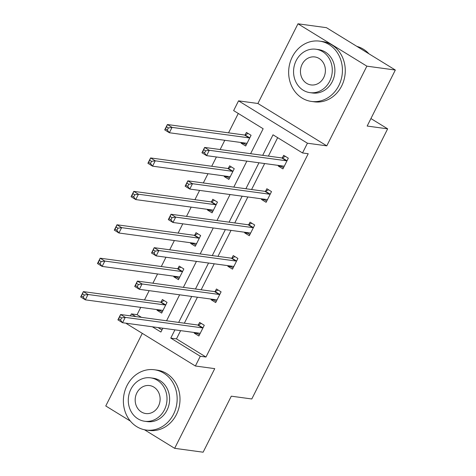 <?xml version="1.0" encoding="UTF-8"?>
<svg xmlns="http://www.w3.org/2000/svg" width="476" height="476" viewBox="0 0 476 476"><rect width="100%" height="100%" fill="white"/><g stroke="black" fill="none" stroke-linecap="round" stroke-linejoin="round"><path stroke-width="0.71" d="M142.288 333.355L105.767 405.968L130.4 421.111M144.454 429.751L174.656 448.327L214.735 368.638L195.38 366.002L126.491 323.644L126.67 323.293M395.33 70.031L366.865 66.158L297.976 23.8L326.447 27.673L395.33 70.031L367.157 126.051L387.654 128.841L251.792 398.971L231.294 396.181L203.121 452.2L174.656 448.327M130.412 315.85L131.394 313.898L135.761 316.582M140.753 307.383L137.088 314.672L131.394 313.898M238.286 113.461L228.534 132.852M224.791 140.289L220.144 149.535M216.401 156.979L211.725 166.267M207.982 173.71L203.335 182.957M199.593 190.394L194.916 199.688M191.173 207.125L186.527 216.372M182.784 223.815L178.113 233.103M174.371 240.547L169.718 249.793M165.975 257.23L161.305 266.524M157.562 273.962L152.909 283.208M149.166 290.652L144.496 299.94M250.608 153.683L263.151 128.746L233.639 110.605L238.541 100.852L307.431 143.216L302.528 152.963L273.022 134.815L262.704 155.331M297.976 23.8L257.897 103.488L238.541 100.852M387.654 128.841L370.929 118.56M266.703 201.152L264.626 199.878L261.467 199.45L266.12 202.312L271.504 191.602L266.852 188.74L265.644 191.132M261.467 199.45L261.764 198.855M233.085 267.988L231.015 266.715L227.849 266.286L232.502 269.148L237.893 258.438L233.234 255.576L232.032 257.968M227.849 266.286L228.147 265.691M199.468 334.824L197.397 333.551L194.232 333.123L198.891 335.985L204.275 325.275L199.623 322.413L198.415 324.805M194.232 333.123L194.529 332.528M277.663 137.671L268.393 156.104M264.65 163.548L251.59 189.519M247.847 196.963L234.781 222.941M231.038 230.384L217.972 256.356M214.23 263.799L201.164 289.777M197.421 297.22L184.355 323.192M180.612 330.636L176.465 338.882L205.977 357.03L308.222 153.736L302.528 152.963M216.277 301.409L214.206 300.136L211.041 299.701L215.693 302.563L221.084 291.853L216.425 288.991L215.223 291.389M211.041 299.701L211.338 299.112M249.894 234.573L247.823 233.299L244.658 232.865L249.311 235.727L254.696 225.017L250.043 222.155L248.841 224.553M244.658 232.865L244.956 232.276M283.506 167.736L281.435 166.463L278.27 166.029L282.928 168.891L288.313 158.181L283.66 155.319L282.452 157.717M278.27 166.029L278.567 165.44M205.977 357.03L200.283 356.256L195.38 366.002M257.897 103.488L326.786 145.846L366.865 66.158M326.786 145.846L307.431 143.216M174.924 329.862L170.771 338.109L200.283 356.256M258.962 162.768L245.896 188.746M242.153 196.189L229.087 222.167M225.344 229.605L212.278 255.582M208.536 263.026L195.469 289.003M191.727 296.441L178.667 322.419M152.368 326.792L160.906 332.04L162.828 328.214M166.57 320.776L179.636 294.799M183.379 287.355L196.445 261.378M200.188 253.94L213.254 227.962M216.996 220.519L230.057 194.541M233.799 187.104L246.865 161.126M137.088 314.672L141.455 317.355M158.062 327.565L161.953 329.957M245.217 134.821L246.419 132.423L251.078 135.285L245.687 145.995L241.035 143.133L241.332 142.544M228.409 168.236L229.616 165.838L234.269 168.7L228.879 179.416L224.226 176.554L224.523 175.959M211.6 201.657L212.808 199.26L217.461 202.121L212.076 212.831L207.417 209.97L207.715 209.38M194.791 235.073L195.999 232.675L200.652 235.537L195.267 246.253L190.614 243.391L190.912 242.796M177.988 268.494L179.19 266.096L183.843 268.958L178.458 279.668L173.805 276.806L174.103 276.217M161.18 301.909L162.381 299.511L167.04 302.373L161.65 313.089L156.997 310.227L157.294 309.632M176.465 338.882L170.771 338.109M162.233 311.929L160.162 310.655L156.997 310.227M179.041 278.514L176.971 277.234L173.805 276.806M195.85 245.092L193.78 243.819L190.614 243.391M212.659 211.677L210.582 210.398L207.417 209.97M229.462 178.256L227.391 176.983L224.226 176.554M246.27 144.841L244.2 143.568L241.035 143.133M121.57 317.926L119.708 316.778L118.631 318.92L120.493 320.068L121.57 317.926L125.253 317.379L122.558 322.734L117.905 319.872L120.601 314.517L125.253 317.379L202.336 327.869A2.434 1.071 121.6 0 0 202.841 327.774L203.068 327.666M200.093 333.587L199.991 333.438A2.434 1.071 121.6 0 0 199.843 333.295A2.434 1.071 121.6 0 0 199.64 333.224L122.558 322.734L120.493 320.068M119.708 316.778L120.601 314.517L197.683 325.007A2.434 1.071 121.6 0 0 198.183 324.912L201.36 323.484M197.397 333.551L196.915 332.855M118.631 318.92L117.905 319.872M159.68 309.959L160.162 310.655M83.252 297.173L84.329 295.031L82.467 293.882L81.39 296.024L83.252 297.173L85.323 299.838L80.67 296.976L83.359 291.621L88.018 294.483L85.323 299.838L162.405 310.328A2.434 1.071 -58.4 0 1 162.602 310.4A2.434 1.071 -58.4 0 1 162.75 310.542L162.857 310.691M164.125 300.582L160.947 302.016A2.434 1.071 -58.4 0 1 160.448 302.111L83.359 291.621L82.467 293.882M165.832 304.771L165.6 304.878A2.434 1.071 -58.4 0 1 165.101 304.973L88.018 294.483L84.329 295.031M80.67 296.976L81.39 296.024M126.991 385.596A30.422 26.817 -82.2 0 0 146.162 430.048A30.422 26.817 -82.2 0 0 173.538 414.215A30.422 26.817 -82.2 0 0 154.367 369.757A30.422 26.817 -82.2 0 0 126.991 385.596M146.162 430.048L149.012 430.435A30.422 26.817 -82.2 0 0 176.388 414.602A30.422 26.817 -82.2 0 0 157.217 370.144L154.367 369.757M150.6 377.843L153.218 378.2A21.902 19.308 97.8 0 1 167.022 410.205A21.902 19.308 97.8 0 1 147.31 421.611L144.692 421.254A21.902 19.308 -82.2 0 0 164.404 409.854A21.902 19.308 -82.2 0 0 150.6 377.843A21.902 19.308 -82.2 0 0 130.888 389.243A21.902 19.308 -82.2 0 0 144.692 421.254M158.443 406.189A14.119 12.441 -82.2 0 0 149.547 385.56A14.119 12.441 -82.2 0 0 136.85 392.908A14.119 12.441 -82.2 0 0 145.745 413.537A14.119 12.441 -82.2 0 0 158.443 406.189M292.264 56.983A30.422 26.817 -82.2 0 0 311.435 101.436A30.422 26.817 -82.2 0 0 338.811 85.603A30.422 26.817 -82.2 0 0 319.64 41.144A30.422 26.817 -82.2 0 0 292.264 56.983M311.435 101.436L314.285 101.822A30.422 26.817 -82.2 0 0 341.661 85.989A30.422 26.817 -82.2 0 0 322.49 41.537L319.64 41.144M315.874 49.23L318.492 49.587A21.902 19.308 97.8 0 1 332.296 81.598A21.902 19.308 97.8 0 1 312.583 92.999L309.965 92.641A21.902 19.308 -82.2 0 0 329.678 81.241A21.902 19.308 -82.2 0 0 315.874 49.23A21.902 19.308 -82.2 0 0 296.161 60.63A21.902 19.308 -82.2 0 0 309.965 92.641M323.722 77.576A14.119 12.441 -82.2 0 0 314.826 56.947A14.119 12.441 -82.2 0 0 302.123 64.296A14.119 12.441 -82.2 0 0 311.018 84.924A14.119 12.441 -82.2 0 0 323.722 77.576M368.965 53.824A30.422 26.817 -82.2 0 0 356.899 46.398M138.373 284.505L136.517 283.363L135.434 285.505L137.296 286.647L138.373 284.505L142.062 283.964L139.367 289.319L134.714 286.457L137.403 281.096L142.062 283.964L219.144 294.454A2.434 1.071 121.6 0 0 219.644 294.352L219.876 294.251M216.901 300.172L216.8 300.023A2.434 1.071 121.6 0 0 216.645 299.874A2.434 1.071 121.6 0 0 216.449 299.809L139.367 289.319L137.296 286.647M136.517 283.363L137.403 281.096L214.492 291.592A2.434 1.071 121.6 0 0 214.991 291.49L218.169 290.062M214.206 300.136L213.724 299.434M135.434 285.505L134.714 286.457M155.182 251.09L153.32 249.942L152.243 252.09L154.105 253.232L155.182 251.09L158.865 250.543L156.176 255.898L151.523 253.036L154.212 247.681L158.865 250.543L235.953 261.032A2.434 1.071 121.6 0 0 236.453 260.937L236.685 260.836M233.71 266.75L233.603 266.602A2.434 1.071 121.6 0 0 233.454 266.459A2.434 1.071 121.6 0 0 233.258 266.387L156.176 255.898L154.105 253.232M153.32 249.942L154.212 247.681L231.294 258.17A2.434 1.071 121.6 0 0 231.8 258.075L234.977 256.647M231.015 266.715L230.533 266.019M152.243 252.09L151.523 253.036M176.483 276.538L176.971 277.234M100.061 263.752L101.138 261.61L99.276 260.467L98.199 262.609L100.061 263.752L102.132 266.417L97.473 263.555L100.168 258.2L104.821 261.062L102.132 266.417L179.214 276.913A2.434 1.071 -58.4 0 1 179.41 276.978A2.434 1.071 -58.4 0 1 179.559 277.121L179.666 277.27M180.934 267.167L177.756 268.595A2.434 1.071 -58.4 0 1 177.25 268.69L100.168 258.2L99.276 260.467M182.641 271.356L182.409 271.457A2.434 1.071 -58.4 0 1 181.909 271.552L104.821 261.062L101.138 261.61M97.473 263.555L98.199 262.609M193.292 243.123L193.78 243.819M116.87 230.336L117.947 228.194L116.084 227.046L115.008 229.188L116.87 230.336L118.941 233.002L114.282 230.14L116.977 224.785L121.63 227.647L118.941 233.002L196.023 243.492A2.434 1.071 -58.4 0 1 196.219 243.563A2.434 1.071 -58.4 0 1 196.368 243.706L196.469 243.855M197.742 233.746L194.565 235.18A2.434 1.071 -58.4 0 1 194.059 235.275L116.977 224.785L116.084 227.046M199.45 237.935L199.218 238.042A2.434 1.071 -58.4 0 1 198.712 238.137L121.63 227.647L117.947 228.194M114.282 230.14L115.008 229.188M171.991 217.669L170.128 216.526L169.051 218.668L170.914 219.811L171.991 217.669L175.674 217.127L172.984 222.482L168.325 219.62L171.021 214.265L175.674 217.127L252.762 227.617A2.434 1.071 121.6 0 0 253.262 227.516L253.494 227.415M250.519 233.335L250.412 233.186A2.434 1.071 121.6 0 0 250.263 233.038A2.434 1.071 121.6 0 0 250.067 232.972L172.984 222.482L170.914 219.811M170.128 216.526L171.021 214.265L248.103 224.755A2.434 1.071 121.6 0 0 248.609 224.654L251.786 223.226M247.823 233.299L247.336 232.597M169.051 218.668L168.325 219.62M210.1 209.702L210.582 210.398M133.679 196.915L134.756 194.773L132.893 193.631L131.816 195.773L133.679 196.915L135.743 199.581L131.09 196.719L133.786 191.364L138.439 194.226L135.743 199.581L212.831 210.077A2.434 1.071 -58.4 0 1 213.028 210.142A2.434 1.071 -58.4 0 1 213.177 210.285L213.278 210.434M214.551 200.331L211.368 201.759A2.434 1.071 -58.4 0 1 210.868 201.854L133.786 191.364L132.893 193.631M216.259 204.519L216.027 204.62A2.434 1.071 -58.4 0 1 215.521 204.716L138.439 194.226L134.756 194.773M131.09 196.719L131.816 195.773M188.799 184.254L186.937 183.111L185.86 185.253L187.722 186.396L188.799 184.254L192.482 183.706L189.787 189.061L185.134 186.199L187.83 180.844L192.482 183.706L269.565 194.196A2.434 1.071 121.6 0 0 270.07 194.101L270.303 194M267.322 199.914L267.22 199.765A2.434 1.071 121.6 0 0 267.072 199.623A2.434 1.071 121.6 0 0 266.875 199.551L189.787 189.061L187.722 186.396M186.937 183.111L187.83 180.844L264.912 191.334A2.434 1.071 121.6 0 0 265.418 191.239L268.595 189.811M264.626 199.878L264.144 199.182M185.86 185.253L185.134 186.199M226.909 176.287L227.391 176.983M150.481 163.5L151.564 161.358L149.702 160.21L148.625 162.352L150.481 163.5L152.552 166.166L147.899 163.304L150.594 157.949L155.247 160.811L152.552 166.166L229.634 176.655A2.434 1.071 -58.4 0 1 229.837 176.727A2.434 1.071 -58.4 0 1 229.985 176.87L230.086 177.018M231.354 166.909L228.177 168.343A2.434 1.071 -58.4 0 1 227.677 168.439L150.594 157.949L149.702 160.21M233.061 171.098L232.835 171.205A2.434 1.071 -58.4 0 1 232.33 171.3L155.247 160.811L151.564 161.358M147.899 163.304L148.625 162.352M205.608 150.832L203.746 149.69L202.669 151.832L204.531 152.975L205.608 150.832L209.291 150.291L206.596 155.646L201.943 152.784L204.638 147.429L209.291 150.291L286.373 160.781A2.434 1.071 121.6 0 0 286.879 160.68L287.105 160.579M284.13 166.499L284.029 166.35A2.434 1.071 121.6 0 0 283.88 166.201A2.434 1.071 121.6 0 0 283.678 166.136L206.596 155.646L204.531 152.975M203.746 149.69L204.638 147.429L281.721 157.919A2.434 1.071 121.6 0 0 282.22 157.818L285.398 156.39M281.435 166.463L280.953 165.761M202.669 151.832L201.943 152.784M243.718 142.865L244.2 143.568M167.29 130.079L168.367 127.937L166.505 126.794L165.428 128.936L167.29 130.079L169.361 132.744L164.708 129.883L167.397 124.528L172.056 127.389L169.361 132.744L246.443 143.24A2.434 1.071 -58.4 0 1 246.639 143.306A2.434 1.071 -58.4 0 1 246.788 143.449L246.895 143.597M248.163 133.494L244.985 134.922A2.434 1.071 -58.4 0 1 244.485 135.017L167.397 124.528L166.505 126.794M249.87 137.683L249.638 137.784A2.434 1.071 -58.4 0 1 249.138 137.879L172.056 127.389L168.367 127.937M164.708 129.883L165.428 128.936M199.991 333.438L199.646 333.224M202.336 327.869L197.683 325.007M202.841 327.774L198.183 324.912M160.947 302.016L165.6 304.878M160.448 302.111L165.101 304.973M162.405 310.328L162.75 310.542M216.8 300.023L216.455 299.809M219.144 294.454L214.492 291.592M219.644 294.352L214.991 291.49M233.603 266.602L233.258 266.387M235.953 261.032L231.294 258.17M236.453 260.937L231.8 258.075M177.756 268.595L182.409 271.457M177.25 268.69L181.909 271.552M179.214 276.913L179.559 277.121M194.565 235.18L199.218 238.042M194.059 235.275L198.712 238.137M196.023 243.492L196.368 243.706M250.412 233.186L250.067 232.972M252.762 227.617L248.103 224.755M253.262 227.516L248.609 224.654M211.368 201.759L216.027 204.62M210.868 201.854L215.521 204.716M212.831 210.077L213.177 210.285M267.22 199.765L266.875 199.551M269.565 194.196L264.912 191.334M270.07 194.101L265.418 191.239M228.177 168.343L232.835 171.205M227.677 168.439L232.33 171.3M229.64 176.655L229.985 176.87M284.029 166.35L283.684 166.136M286.373 160.781L281.721 157.919M286.879 160.68L282.22 157.818M244.985 134.922L249.638 137.784M244.485 135.017L249.138 137.879M246.443 143.24L246.788 143.449"/></g></svg>

